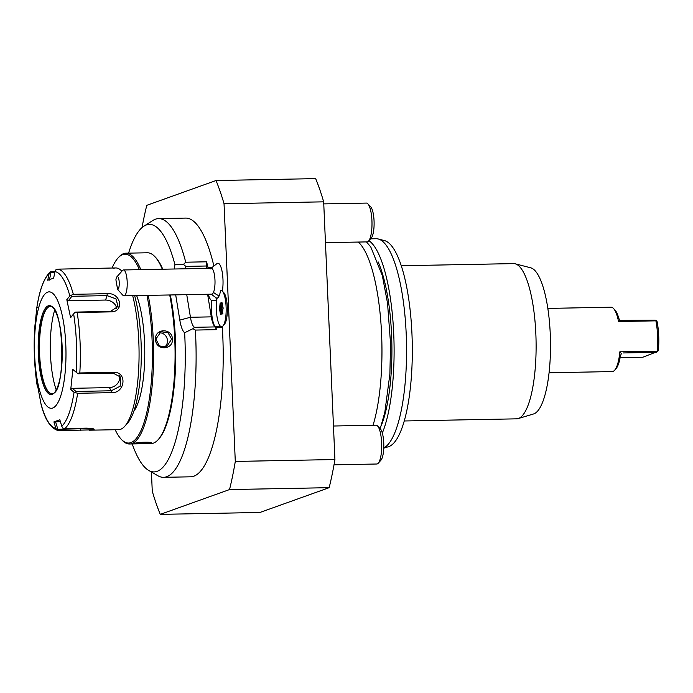 <?xml version="1.0" encoding="UTF-8"?>
<svg xmlns="http://www.w3.org/2000/svg" width="693" height="693" viewBox="0 0 693 693"><rect width="100%" height="100%" fill="white"/><g stroke="black" fill="none" stroke-linecap="round" stroke-linejoin="round"><path stroke-width="1.04" d="M121.821 271.084L121.907 271.171A80.864 21.855 -91.1 0 0 121.821 271.084A80.864 21.855 -91.1 0 0 115.618 267.948L57.952 269.144A80.864 21.855 88.9 0 1 73.337 294.326L107.146 293.676C120.825 292.264 124.87 311.824 110.975 311.876L77.166 312.517A80.864 21.855 88.9 0 1 79.808 372.964L113.609 372.314C127.486 371.63 125.251 393.485 111.46 392.654L77.659 393.295A80.864 21.855 88.9 0 1 64.917 428.551L86.27 428.144C92.498 428.343 95.036 428.889 93.901 429.79L58.94 430.691L57.129 430.024L55.864 428.352L53.915 421.89L60.386 421.639M116.658 308.749A9.702 7.632 -160.1 0 0 105.518 300.06L68.33 300.771L71.89 296.292L107.129 295.625L115.939 298.865L118.044 306.462L110.447 311.417L75.208 312.093L77.166 312.517M89.328 430.206L118.702 429.651A80.864 21.855 -91.1 0 0 120.677 429.279A80.864 21.855 -91.1 0 0 124.775 426.282A80.864 21.855 -91.1 0 0 132.701 295.677M115.618 267.948A80.864 21.855 -91.1 0 0 113.643 268.321M94.187 429.236L93.901 429.79L92.741 428.672M64.917 428.551L62.717 428.023L61.772 426.23A78.465 21.206 -91.1 0 0 74.056 392.238L77.659 393.295M92.593 428.525L57.84 429.305L55.561 421.734M36.833 307.64C39.527 289.795 44.005 277.867 50.268 271.847L55.111 271.223M49.376 280.093L50.996 272.444L50.225 271.89L49.108 273.718A78.465 21.206 -91.1 0 0 36.824 307.709L37.353 307.51L36.824 307.709L34.702 327.806A78.465 21.206 -91.1 0 0 37.249 386.088L37.257 386.166C34.381 367.411 33.533 347.947 34.702 327.78L35.343 326.507M50.996 272.444L54.851 272.366M73.337 294.326L69.846 295.885A78.465 21.206 -91.1 0 0 55.016 271.604L55.812 269.889L57.952 269.144M71.89 296.292L71.353 295.331M79.808 372.964L77.599 373.406L76.178 372.141A78.465 21.206 -91.1 0 0 73.631 313.86L74.931 312.326M74.056 392.238L70.738 389.57L72.86 369.464L77.599 373.406M77.911 373.796L113.141 373.129L120.625 377.113L120.166 386.2L111.278 390.783L76.039 391.45L75.589 392.394M70.738 389.57L72.15 388.323L109.347 387.612A9.702 8.481 -31.4 0 0 119.352 375.519M76.039 391.45L72.15 388.323M53.915 421.89L59.823 419.767L61.772 426.23M52.746 408.021A58.221 15.74 -91.1 0 0 65.783 344.499A58.221 15.74 -91.1 0 0 47.687 292.125A58.221 15.74 -91.1 0 0 34.65 355.648A58.221 15.74 -91.1 0 0 52.746 408.021M55.016 271.604L53.638 278.127L47.73 280.241L49.108 273.718M73.631 313.86L70.599 317.689L66.814 299.697L69.846 295.885M72.86 369.464L76.178 372.141M57.84 429.305L57.129 430.024M38.011 387.578L37.249 386.088L36.954 382.328L41.034 404.062L41.589 404.573L41.034 404.062A78.465 21.206 -91.1 0 0 55.864 428.352M41.06 404.244C44.941 419.689 50.736 428.499 58.429 430.665L58.94 430.691M50.294 306.401A43.668 11.798 -91.1 0 0 49.385 306.592A43.668 11.798 -91.1 0 0 48.553 307.008A43.668 11.798 -91.1 0 0 39.484 350.277A43.668 11.798 -91.1 0 0 50.191 393.174A43.668 11.798 -91.1 0 0 51.966 393.711M56.185 389.778A51.429 13.903 88.9 0 1 54.669 310.169M68.33 300.771L66.814 299.697M124.775 426.282L127.581 423.12A77.633 20.981 -91.1 0 0 134.641 295.634M133.836 411.192A66.311 17.923 -91.1 0 0 144.707 358.766A66.311 17.923 -91.1 0 0 136.642 295.599M139.432 269.664A94.447 25.528 -91.1 0 0 122.713 254.617A94.447 25.528 -91.1 0 0 117.923 258.117A94.447 25.528 -91.1 0 0 112.084 268.018M115.168 429.721A94.447 25.528 -91.1 0 0 121.37 439.388A94.447 25.528 -91.1 0 0 130.916 442.619A94.447 25.528 -91.1 0 0 146.968 295.4M121.37 439.388L122.254 440.306A95.417 25.788 -91.1 0 0 129.565 444.005A95.417 25.788 -91.1 0 0 131.895 443.563A95.417 25.788 -91.1 0 0 148.215 295.374M140.835 269.638A95.417 25.788 -91.1 0 0 125.935 253.196A95.417 25.788 -91.1 0 0 123.605 253.629A95.417 25.788 -91.1 0 0 118.763 257.172L117.923 258.117M151.291 442.827L141.805 443.771L134.225 443.52C136.755 442.004 154.548 441.666 151.039 443.199L150.39 442.567L135.568 443.165M141.805 443.771L151.048 443.589A95.417 25.788 -91.1 0 0 153.378 443.156A95.417 25.788 -91.1 0 0 158.212 439.622A95.417 25.788 -91.1 0 0 169.698 294.967M162.318 269.231A95.417 25.788 -91.1 0 0 154.73 256.488A95.417 25.788 -91.1 0 0 147.418 252.789L125.935 253.196M155.596 339.414C154.496 328.17 172.288 327.832 172.41 339.094C173.267 350.424 155.483 350.762 155.596 339.414L161.01 331.739L168.035 332.735L171.613 339.172L166.459 346.968L159.485 345.946L156.046 339.466M158.212 439.622L159.052 438.669A94.447 25.528 -91.1 0 0 170.322 294.958M162.777 269.222A94.447 25.528 -91.1 0 0 155.604 257.398L154.73 256.488M174.376 268.997A25.009 6.757 88.9 0 1 174.948 264.657A123.778 33.455 -91.1 0 0 143.979 226.126A123.778 33.455 -91.1 0 0 128.577 253.222M132.233 443.953A123.778 33.455 -91.1 0 0 148.623 470.365A123.778 33.455 -91.1 0 0 184.65 332.744A25.009 6.757 88.9 0 1 179.816 320.097L175.693 294.854M221.474 326.689A19.404 5.249 -91.1 0 0 221.673 326.793L215.549 327.269L216.251 329.669L195.383 330.067L192.94 328.69L184.65 332.744M195.383 330.067A129.383 34.971 88.9 0 1 163.522 477.321A129.383 34.971 88.9 0 1 157.831 475.719L148.623 470.365M143.979 226.126L152.971 220.417A129.383 34.971 88.9 0 1 158.602 218.607A129.383 34.971 88.9 0 1 185.733 262.205L206.592 261.807L206.687 265.999A19.404 5.249 -91.1 0 0 206.28 268.39M174.948 264.657L183.472 264.397L185.733 262.205M192.94 328.69L194.577 327.304A19.404 5.249 88.9 0 1 190.445 317.264L186.746 294.646M221.673 326.793L194.577 327.304M221.032 326.585L215.081 326.698A19.404 5.249 -91.1 0 1 211.304 316.866L207.605 294.248M207.813 268.364A19.404 5.249 88.9 0 1 207.995 267.576A129.383 34.971 -91.1 0 0 206.592 261.807M216.727 300.433L211.772 300.528A19.404 5.249 88.9 0 1 208.307 294.23M211.772 300.528A19.404 5.249 -91.1 0 0 215.081 326.698M185.421 268.789A19.404 5.249 88.9 0 1 185.828 266.398L183.472 264.397M185.828 266.398L206.687 265.999M213.756 265.462A129.383 34.971 -91.1 0 0 185.689 218.087L158.602 218.607M163.522 477.321L190.618 476.81A129.383 34.971 -91.1 0 0 222.366 327.65L216.138 327.763A129.383 34.971 -91.1 0 1 216.251 329.669M211.452 267.507L207.995 267.576M142.039 227.581A202.165 54.634 88.9 0 1 146.786 205.327L216.025 180.526A202.165 54.634 88.9 0 1 224.038 203.725L235.291 461.434A202.165 54.634 88.9 0 1 229.522 489.57L160.282 514.371A202.165 54.634 88.9 0 1 152.261 491.172L151.429 471.994M222.297 291.112L223.856 292.723A16.433 4.444 88.9 0 1 227.347 308.428A16.433 4.444 88.9 0 1 224.454 324.263L222.964 325.935A18.148 4.903 -91.1 0 0 226.161 308.454A18.148 4.903 -91.1 0 0 222.297 291.112A18.148 4.903 -91.1 0 0 220.573 290.454A17.074 4.617 -91.1 0 1 219.144 295.842A17.074 4.617 -91.1 0 1 217.048 298.189A18.148 4.903 -91.1 0 0 217.472 319.187A18.148 4.903 -91.1 0 0 222.964 325.935M222.366 291.181A17.888 4.834 -91.1 0 0 222.158 271.786A17.888 4.834 -91.1 0 0 217.29 263.349L210.178 268.971M221.777 327.157A19.404 5.249 -91.1 0 0 222.366 327.65M215.835 297.834A19.404 5.249 -91.1 0 0 216.84 299.489M235.291 461.434L334.927 459.537A202.165 54.634 88.9 0 1 329.158 487.673L259.918 512.473L160.282 514.371M216.025 180.526L315.661 178.629A202.165 54.634 88.9 0 1 323.674 201.828L224.038 203.725M323.674 201.828L334.927 459.537M229.522 489.57L329.158 487.673M333.463 426.013L376.065 425.199A19.404 5.249 88.9 0 1 377.555 425.952A19.404 5.249 88.9 0 1 381.626 442.749A19.404 5.249 -91.1 0 1 378.265 463.201L380.925 460.213A16.346 4.418 -91.1 0 0 383.757 442.983A16.346 4.418 88.9 0 0 380.327 428.846L377.555 425.952M334.009 464.821L376.81 464.007A19.404 5.249 -91.1 0 0 378.265 463.201M323.77 203.889L366.372 203.075A19.404 5.249 88.9 0 1 367.862 203.829A19.404 5.249 88.9 0 1 371.933 220.625A19.404 5.249 -91.1 0 1 368.563 241.077L371.231 238.089A16.346 4.418 -91.1 0 0 374.055 220.859A16.346 4.418 88.9 0 0 370.634 206.722L367.862 203.829M325.459 242.68L367.108 241.883A19.404 5.249 -91.1 0 0 368.563 241.077M358.264 242.056A105.128 28.413 88.9 0 1 380.743 320.452A105.128 28.413 88.9 0 1 373.042 425.259M378.083 261.798A97.037 26.23 -91.1 0 1 391.58 334.78A97.037 26.23 88.9 0 1 381.202 425.814M382.328 433.056A105.128 28.413 -91.1 0 0 393.182 324.203A105.128 28.413 -91.1 0 0 368.919 240.679M383.766 447.973A105.128 28.413 -91.1 0 0 406.427 340.384A105.128 28.413 -91.1 0 0 378.231 238.981A105.128 28.413 -91.1 0 0 376.082 238.73L370.564 238.834M383.757 448.137L388.375 446.751A103.387 27.945 -91.1 0 0 388.808 446.613A103.387 27.945 -91.1 0 0 412.231 342.385A103.387 27.945 -91.1 0 0 384.45 240.592L378.231 238.981M404.244 420.98L516.562 418.841A77.633 20.981 -91.1 0 0 518.139 418.589A77.633 20.981 -91.1 0 0 518.459 418.485A77.633 20.981 -91.1 0 0 536.053 340.228A77.633 20.981 -91.1 0 0 515.194 263.799A77.633 20.981 -91.1 0 0 513.608 263.609L401.29 265.748M518.139 418.589L533.532 413.972A73.293 19.811 -91.1 0 0 533.844 413.877A73.293 19.811 -91.1 0 0 550.45 339.986A73.293 19.811 -91.1 0 0 530.751 267.827L515.194 263.799M620.105 357.666L642.801 357.233L657.605 351.498L619.854 351.801A32.181 8.697 88.9 0 1 614.639 370.227A32.181 8.697 88.9 0 1 613.01 371.422A32.181 8.697 88.9 0 1 612.222 371.569L549.064 372.765M547.834 308.411L611.001 307.207A32.181 8.697 88.9 0 1 613.461 308.454A32.181 8.697 88.9 0 1 618.537 321.543L619.975 320.417L618.806 318.373A30.57 8.264 88.9 0 0 614.925 309.979L613.461 308.454M657.215 351.091A32.181 8.697 -91.1 0 0 655.899 320.833L618.537 321.543M655.899 320.833L655.145 320.123L619.975 320.417M656.254 320.573L657.085 321.587A30.57 8.264 88.9 0 1 658.35 350.563L657.605 351.498M619.854 351.801L621.422 353.595L620.434 355.717A30.57 8.264 88.9 0 1 616.042 368.65L614.639 370.227M656.548 352.313L623.232 352.945M116.883 276.828A6.471 1.75 -91.1 0 0 115.913 279.833L117.619 289.492A6.471 1.75 -91.1 0 0 119.205 282.06A6.471 1.75 -91.1 0 0 116.883 276.828L122.496 270.504A12.942 3.5 88.9 0 1 123.475 269.967A12.942 3.5 88.9 0 1 127.027 279.47A12.942 3.5 88.9 0 1 125.693 294.049A12.942 3.5 88.9 0 1 123.96 295.842L211.755 294.17A12.942 3.5 -91.1 0 0 213.479 292.377A19.404 16.147 23.8 0 0 219.144 295.842M123.475 269.967L211.261 268.295A12.942 3.5 88.9 0 1 214.821 277.798A12.942 3.5 88.9 0 1 213.479 292.377M223.016 307.978L221.899 302.59L220.14 303.162L220.98 303.837L220.417 309.035L221.379 313.704L220.608 314.501L222.921 313.236L222.366 313.929L223.016 307.978L223.484 308.038M220.14 303.162L219.49 309.121L221.37 309.017L222.28 313.409M221.899 302.59L222.514 303.335L221.899 302.59M222.106 303.768L221.37 309.017M221.933 303.82L220.98 303.837L222.046 303.491M123.96 295.842A12.942 3.5 88.9 0 1 122.973 295.339A12.942 3.5 88.9 0 1 122.852 295.201L117.619 289.492M215.549 327.269A19.404 5.249 -91.1 0 0 216.138 327.763M164.319 347.392A8.091 7.753 70.3 0 0 167.463 340.653A8.091 7.753 -109.7 0 0 159.095 332.761M110.975 311.876L110.447 311.417M107.146 293.676L107.129 295.625L105.518 300.06M80.293 430.292L80.596 428.257M113.609 372.314L113.141 373.129M111.46 392.654L111.278 390.783L109.347 387.612M52.148 394.334A44.473 12.024 -91.1 0 0 62.11 345.816A44.473 12.024 -91.1 0 0 48.285 305.812A44.473 12.024 -91.1 0 0 38.323 354.331A44.473 12.024 -91.1 0 0 52.148 394.334M49.099 306.601A43.668 11.798 -91.1 0 0 39.25 352.261A43.668 11.798 -91.1 0 0 51.828 393.719L52.659 393.563C66.277 392.489 64.128 303.673 50.165 306.401A43.668 11.798 -91.1 0 0 49.099 306.601M179.816 320.097L190.445 317.264L211.304 316.866M219.49 309.121L220.608 314.501M172.41 339.094L171.613 339.172M129.565 444.005L138.808 443.823M217.004 298.449L211.218 294.178M222.358 313.73L222.981 307.995L221.907 302.841M221.188 313.764L222.73 313.262M122.973 295.339L121.925 294.248M380.206 428.716L384.832 412.24L389.89 373.969L390.54 343.581L387.534 303.144L382.345 275.684L370.781 246.977L366.476 241.9"/></g></svg>
